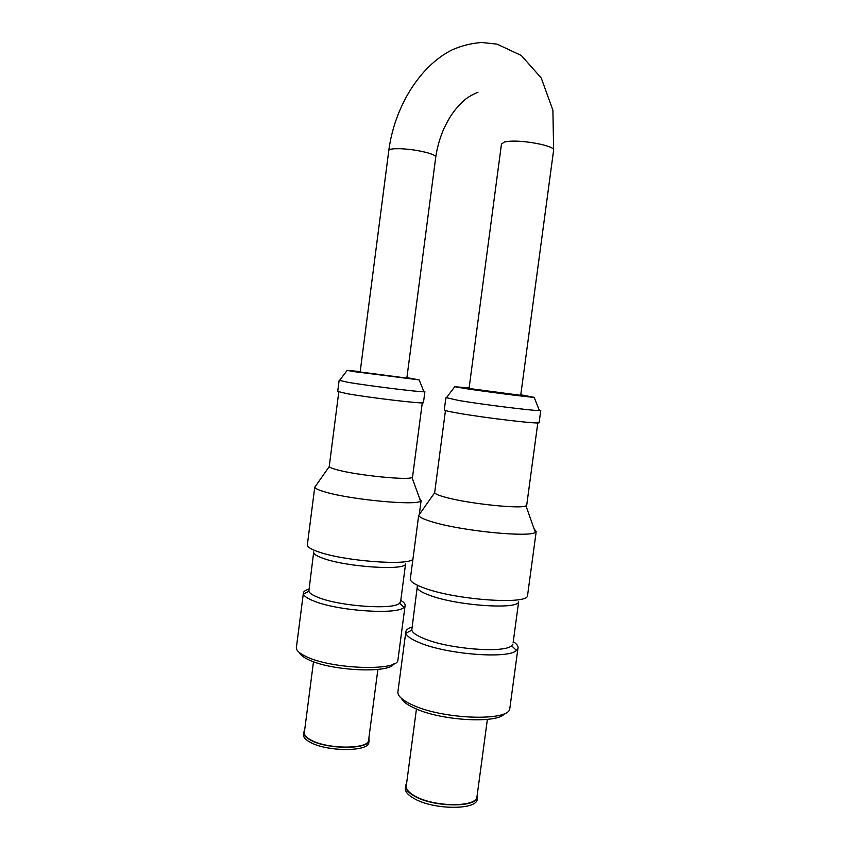 <?xml version="1.0" encoding="UTF-8"?>
<svg xmlns="http://www.w3.org/2000/svg" width="850" height="850" viewBox="0 0 850 850"><rect width="100%" height="100%" fill="white"/><g stroke="black" fill="none" stroke-linecap="round" stroke-linejoin="round"><path stroke-width="1.27" d="M303.737 732.923L303.578 734.166C302.972 736.769 305.086 739.426 309.953 742.124C326.209 751.708 367.965 751.963 368.815 742.762L368.942 741.784M304.598 730.575L303.854 732.02C303.248 734.602 305.373 737.247 310.229 739.936C326.496 749.477 368.252 749.764 369.102 740.605L368.879 738.097M313.491 661.714L304.406 732.084C303.801 734.623 305.894 737.226 310.686 739.872C326.676 749.243 367.721 749.53 368.56 740.52L368.677 739.574M299.455 652.641C300.369 654.968 303.418 657.326 308.635 659.749C331.266 670.958 389.534 673.582 393.709 663.956M303.333 593.502L296.469 646.861C295.641 649.931 298.934 653.193 306.34 656.657C331.712 669.184 397.248 671.372 397.896 660.216L398.055 659.016M308.911 589.146C305.788 590.059 303.96 591.218 303.439 592.609L303.45 594.086C304.172 596.232 307.53 598.506 313.533 600.897C337.237 610.969 397.768 615.06 404.026 607.325L405.036 605.986C405.609 604.265 404.186 602.395 400.775 600.387M313.629 552.521L308.837 591.271C309.538 593.183 312.598 595.213 318.017 597.359C339.458 606.316 393.784 610.056 399.627 603.224L400.679 601.12M313.714 551.841C313.087 553.722 316.2 555.889 323.053 558.322C346.428 567.024 405.344 570.828 405.567 563.933L400.573 601.991M314.766 487.135L307.392 544.468C306.669 546.55 310.229 548.972 318.059 551.714C343.581 561.074 408.446 566.004 412.919 559.215M315.733 485.86L314.787 487.22C315.297 488.591 318.941 490.237 325.731 492.161C351.486 499.789 416.213 505.771 420.548 501.139L421.122 500.597L419.571 498.451M338.778 391.999L329.226 466.597C329.726 467.521 332.669 468.669 338.024 470.05C358.286 475.458 408.255 480.409 412.016 477.498L412.579 476.723M339.118 380.534L337.705 391.425L346.97 393.667C369.357 397.704 423.853 404.111 423.438 402.719L423.459 402.571M339.596 380.375L348.426 382.415C368.889 385.847 418.551 391.988 423.959 391.786L424.883 391.723L423.736 391.244M360.198 371.546L347.161 370.409L354.96 371.748L419.167 379.886L406.906 377.655M406.842 378.144L435.774 156.899C435.519 155.72 432.958 154.413 428.092 152.958C419.401 150.567 410.082 149.143 400.159 148.697L394.453 148.75C390.596 149.026 388.705 149.674 388.769 150.716L360.145 371.992L406.842 378.101M553.573 150.429L553.648 149.887C554.115 145.849 524.503 140.027 509.479 141.27L504.507 141.939L501.468 144.054L469.051 388.482L520.721 395.324M469.126 387.929L454.782 386.729L465.832 388.631C486.094 391.754 528.222 397.12 534.172 397.343L520.784 394.783M446.462 397.672L458.989 400.541C482.736 404.504 532.642 410.731 539.421 410.603L540.749 410.529L539.123 409.849M445.868 397.896L444.284 409.859C443.679 410.316 448.024 411.368 457.342 413.026C483.608 417.743 538.996 424.288 539.102 422.737L539.123 422.524M445.453 410.561L434.637 492.777C435.306 494.094 439.45 495.731 447.058 497.696C470.656 503.944 521.061 509.097 525.959 505.867L526.777 504.783M419.932 513.666L418.699 515.398C419.358 517.342 424.511 519.69 434.159 522.431C464.164 531.25 529.592 537.54 535.351 532.366L536.18 531.643L534.013 528.604M418.689 515.366L410.412 578.234C409.349 581.145 414.354 584.556 425.436 588.466C457.034 599.972 526.575 604.786 527.499 595.935L527.659 594.692M417.318 586.468C416.383 589.103 420.761 592.153 430.451 595.616C457.863 605.742 517.724 609.758 518.638 601.853L513.113 642.802M417.18 587.477L411.761 630.19C412.696 632.921 417.021 635.811 424.734 638.871C449.618 649.166 504.252 653.331 511.604 645.734L512.943 644.098M411.953 627.151C408.563 628.214 406.544 629.574 405.896 631.231L405.843 633.207C406.81 636.268 411.559 639.508 420.081 642.929C447.61 654.5 508.534 659.079 516.46 650.473L517.894 648.688C518.67 646.531 517.14 644.183 513.273 641.622M405.716 632.559L398.034 690.88C396.822 695.162 401.444 699.773 411.91 704.703C441.66 719.259 508.257 721.735 509.756 708.9L510 707.115M401.466 698.403C402.964 701.558 407.214 704.767 414.216 708.018C440.247 720.779 498.291 724.041 504.688 713.469M416.447 708.996L406.364 785.198C405.493 788.758 408.425 792.412 415.161 796.174C433.893 807.043 475.511 807.511 476.924 797.162L477.116 795.738M406.598 783.456L405.769 785.102C404.876 788.726 407.862 792.444 414.704 796.269C433.755 807.33 476.096 807.798 477.519 797.268L477.349 794.017M405.588 786.463L405.45 787.472C404.558 791.116 407.543 794.856 414.386 798.692C433.426 809.795 475.766 810.241 477.201 799.659L477.402 798.203M478.008 92.246C464.897 97.814 462.421 101.915 455.653 109.225C452.019 114.229 450.904 114.612 443.934 128.499C439.939 137.785 437.208 147.252 435.774 156.899L435.721 157.261M368.815 742.762L369.102 740.605M368.56 740.52L377.878 669.428M308.837 591.271L303.45 594.086M399.627 603.224L404.026 607.325M329.226 466.597L314.787 487.22M412.016 477.498L420.548 501.139M412.537 477.105L422.28 402.858M423.438 402.719L424.883 391.723M347.161 370.409L339.373 380.662M419.167 379.886L423.959 391.786M520.71 395.377L553.648 149.887L552.883 110.192L541.237 77.977L521.316 55.484L497.016 44.126L481.684 42.5C471.527 43.212 461.699 45.656 452.189 49.831C419.348 66.183 394.474 107.493 388.811 150.365M454.782 386.729L446.176 398.044M539.102 422.737L540.749 410.529M526.692 505.357L537.806 422.907M525.959 505.867L535.351 532.366M434.637 492.777L418.699 515.398M527.499 595.935L536.18 531.643M511.604 645.734L516.46 650.473M411.761 630.19L405.843 633.207M509.756 708.9L517.894 648.688M476.924 797.162L487.379 719.376M477.201 799.659L477.519 797.268M534.172 397.343L539.421 410.603M419.358 513.984L421.122 500.597M397.896 660.216L405.036 605.986"/></g></svg>
